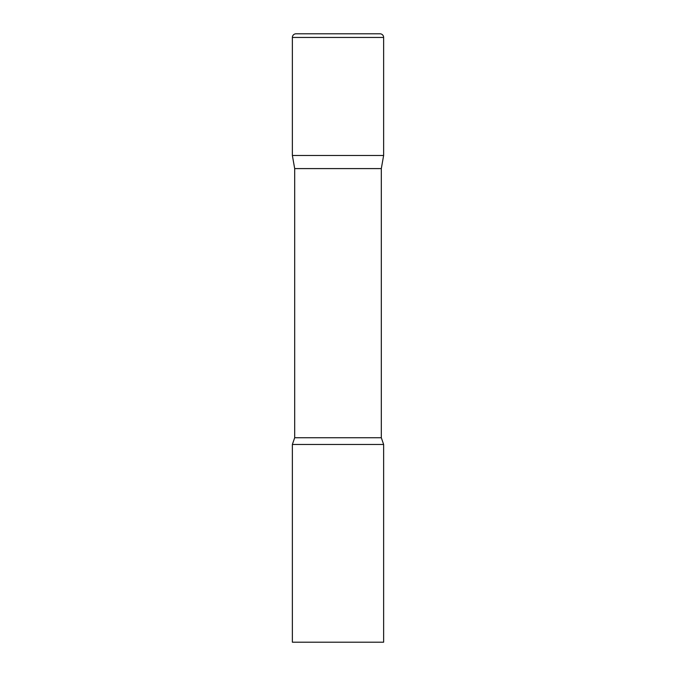 <?xml version="1.0" encoding="UTF-8"?>
<svg xmlns="http://www.w3.org/2000/svg" width="676" height="676" viewBox="0 0 676 676"><rect width="100%" height="100%" fill="white"/><g stroke="black" fill="none" stroke-linecap="round" stroke-linejoin="round"><path stroke-width="1.01" d="M381.315 168.594L381.315 437.744L294.685 437.744L294.685 168.594L381.315 168.594L383.63 155.48L292.37 155.48L383.63 155.48L383.63 37.45A3.65 3.65 0 0 0 379.98 33.8L296.02 33.8A3.65 3.65 0 0 0 292.37 37.45L383.63 37.45M294.685 168.594L292.37 155.48L292.37 37.45M338 444.47L292.37 444.47L292.37 642.2L383.63 642.2L383.63 444.47L338 444.47M294.685 437.744L292.37 444.47M381.315 437.744L383.63 444.47"/></g></svg>
